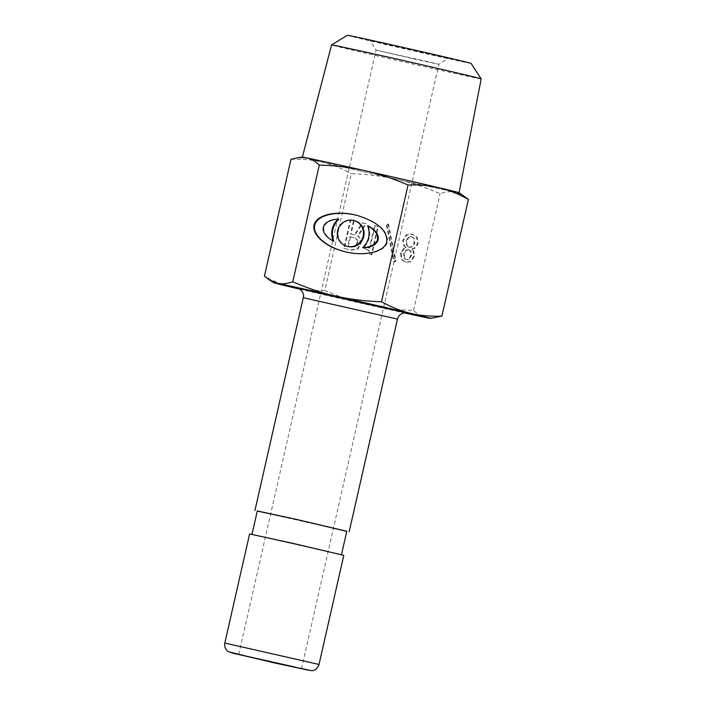 <?xml version="1.0" encoding="UTF-8"?>
<svg xmlns="http://www.w3.org/2000/svg" width="706" height="706" viewBox="0 0 706 706"><rect width="100%" height="100%" fill="white"/><g stroke="black" fill="none" stroke-linecap="round" stroke-linejoin="round"><path stroke-width="0.53" stroke-dasharray="3.53 2.65" d="M354.536 220.704A13.335 13.052 -74.9 0 0 338.448 230.165A13.335 13.052 -74.9 0 0 347.564 246.447M338.845 219.301C321.292 220.228 318.415 232.874 333.867 241.231M368.232 225.92A19.062 18.656 105.1 0 1 363.246 247.85M357.977 215.657L358.313 215.745C378.328 222.143 388.026 230.818 387.426 241.77C385.529 252.395 363.987 257.152 343.787 251.407L343.487 251.327M386.941 224.764L394.31 261.917L395.925 261.37L388.556 224.217L386.297 224.596L393.666 261.741L395.281 261.194L387.912 224.04L386.297 224.596M388.556 224.217L387.912 224.04M395.925 261.37L395.281 261.194M394.31 261.917L393.666 261.741M357.298 239.713L357.642 243.455L355.577 246.641L351.411 247.224L347.652 246.35L349.858 236.642L354.8 237.79L357.298 239.713L356.654 239.546L356.998 243.279L354.933 246.465L350.776 247.056L347.652 246.35M348.296 246.526L350.503 236.819L349.858 236.642M350.503 236.819L354.615 237.745L356.654 239.546M360.245 238.557L358.118 236.095L366.29 223.767L362.884 222.999L355.1 234.957L351.129 234.065L354.085 221.022L350.829 220.281L344.404 248.538L351.5 250.145L357.845 249.13L360.907 244.188L360.245 238.557L357.483 235.919L365.646 223.599L362.24 222.831L354.456 234.78L350.485 233.889L353.45 220.846L350.185 220.113L343.76 248.371L350.856 249.968L357.201 248.962L360.263 244.011L359.601 238.381M344.404 248.538L343.76 248.371M350.829 220.281L350.185 220.113M354.085 221.022L353.45 220.846M351.129 234.065L350.485 233.889M355.1 234.957L354.456 234.78M362.884 222.999L362.24 222.831M366.29 223.767L365.646 223.599M358.118 236.095L357.483 235.919M375.08 225.752L369.979 248.212L365.726 247.25L365.329 248.989C368.638 249.739 370.271 251.53 370.226 254.363L371.93 254.742L378.345 226.485L374.445 225.576L369.344 248.035L365.081 247.082L364.693 248.821L365.814 249.112L364.693 248.821C368.002 249.562 369.635 251.354 369.582 254.186L371.285 254.566L377.71 226.308L374.445 225.576M378.345 226.485L377.71 226.308M371.93 254.742L371.285 254.566M370.226 254.363L369.582 254.186M365.726 247.25L365.081 247.082M369.979 248.212L369.344 248.035M404.529 258.281L404.344 253.825L406.338 250.312L409.145 249.88L408.342 249.668L410.521 251.221L410.768 255.387L408.712 259.19L406.541 259.799L403.885 258.105L403.708 253.648L405.694 250.136L408.342 249.668M408.977 249.836L411.166 251.398L411.439 255.422L409.348 259.367L406.709 259.834M406.065 259.667L403.885 258.105M407.106 245.609L406.577 241.373L408.986 237.348L412.119 236.837L411.307 236.625L413.734 238.39L414.166 243.058L411.863 246.65L408.721 247.162L409.542 247.374L406.471 245.432L405.941 241.205L408.342 237.172L411.307 236.625M411.942 236.792L414.378 238.566L414.81 243.226L412.498 246.826L409.542 247.374M408.898 247.197L406.471 245.432M412.083 249.315L414.678 248.38L418.067 243.967L417.22 237.225L412.533 234.189L407 234.921L403.32 240.64L404.467 246.076L406.409 248.035L404.3 248.786L401.193 253.26L402.005 259.534L406.118 262.447L411.086 261.582L414.528 256.269L413.663 250.895L411.439 249.147L414.043 248.203L417.431 243.791L416.575 237.048L411.898 234.013L406.365 234.745L402.676 240.464L403.823 245.909L405.765 247.868L403.655 248.609L400.549 253.092L401.361 259.367L405.473 262.27L410.442 261.414L413.919 255.951L413.019 250.718L411.439 249.147M406.118 262.447L405.473 262.27M406.409 248.035L405.765 247.868M412.533 234.189L411.898 234.013M434.402 317.903L426.724 317.7C422.267 316.817 417.881 314.399 413.557 310.446C397.249 309.881 382.123 308.019 368.188 304.868C354.235 301.736 339.789 296.935 324.822 290.457L351.35 173.711C367.649 174.276 382.776 176.138 396.719 179.28C410.663 182.422 425.118 187.222 440.076 193.7C445.742 191.741 450.807 191.211 455.255 192.103A80.493 0.697 12.8 0 1 396.719 179.28A80.493 0.697 12.8 0 1 322.157 162.124A80.493 0.697 12.8 0 1 302.23 157.103M413.557 310.446L440.076 193.7M299.865 289.186A80.493 0.697 -167.2 0 0 368.188 304.868A80.493 0.697 -167.2 0 0 404.238 312.899M257.284 511.065L346.77 531.389M413.857 58.942L438.841 64.343L429.689 62.057L376.051 50.073L413.857 58.942M417.237 51.529L369.979 40.445L437.155 55.447L448.478 58.28L417.237 51.529M347.378 35.3A63.434 0.547 -167.2 0 0 409.109 49.888A63.434 0.547 -167.2 0 0 471.078 63.408M481.183 78.904A76.716 0.662 12.8 0 1 406.232 62.552A76.716 0.662 12.8 0 1 331.573 44.91M457.382 192.226A80.334 0.697 -167.2 0 0 372.742 172.432A80.334 0.697 -167.2 0 0 302.353 157.147A80.334 0.697 -167.2 0 0 380.543 175.626A80.334 0.697 -167.2 0 0 459.032 192.747A80.334 0.697 -167.2 0 0 457.382 192.226M290.96 159.379C302.274 158.947 312.67 159.865 322.157 162.124C331.652 164.366 341.377 168.231 351.35 173.711M459.174 192.756A80.493 0.697 12.8 0 1 455.255 192.103L463.542 195.571M324.822 290.457C313.517 290.89 303.112 289.972 293.625 287.713C284.139 285.462 274.405 281.606 264.432 276.125M249.606 533.948L343.796 555.348M257.311 510.932L346.796 531.265M340.504 554.519L251.963 534.486L340.504 554.519M357.642 243.455L356.998 243.279M355.577 246.641L354.933 246.465M351.411 247.224L350.776 247.056M351.5 250.145L350.856 249.968M360.907 244.188L360.263 244.011M357.845 249.13L357.201 248.962M404.317 253.966L403.673 253.789M404.344 253.825L403.708 253.648M406.338 250.312L405.694 250.136M411.166 251.398L410.521 251.221M411.439 255.422L410.804 255.245M411.404 255.563L410.768 255.387M409.348 259.367L408.712 259.19M406.577 241.373L405.941 241.205M408.986 237.348L408.342 237.172M414.378 238.566L413.734 238.39M414.81 243.226L414.166 243.058M412.498 246.826L411.863 246.65M413.663 250.895L413.019 250.718M414.563 256.119L413.919 255.951M414.528 256.269L413.892 256.093M411.086 261.582L410.442 261.414M402.005 259.534L401.361 259.367M401.193 253.26L400.549 253.092M401.229 253.119L400.584 252.942M404.3 248.786L403.655 248.609M404.467 246.076L403.823 245.909M403.32 240.64L402.676 240.464M407 234.921L406.365 234.745M417.22 237.225L416.575 237.048M418.067 243.967L417.431 243.791M414.678 248.38L414.043 248.203M298.32 288.401A56.348 0.485 -167.2 0 0 352.056 301.012A56.348 0.485 -167.2 0 0 405.968 312.855M397.478 319.086L303.28 297.685M224.817 643.051L319.015 664.452M343.804 251.415L343.16 251.239M358.295 215.736L357.651 215.568M406.153 312.882L298.144 288.339M301.533 668.732L438.841 64.343L448.478 58.28M238.734 654.471L376.051 50.073L369.979 40.445"/><path stroke-width="1.06" d="M346.92 246.279L347.564 246.447A13.335 13.052 -74.9 0 0 363.714 236.713A13.335 13.052 -74.9 0 0 354.536 220.704L353.891 220.528A13.335 13.052 -74.9 0 0 337.812 229.988A13.335 13.052 -74.9 0 0 347.449 246.412A13.335 13.052 -74.9 0 0 363.078 236.545A13.335 13.052 -74.9 0 0 353.891 220.528M338.209 219.125L338.845 219.301A19.062 18.656 105.1 0 0 333.867 241.231L333.223 241.055A19.062 18.656 105.1 0 1 338.209 219.125C320.648 220.051 317.779 232.698 333.223 241.055M362.61 247.674C380.163 246.756 383.04 234.11 367.588 225.744L368.232 225.92C383.676 234.277 380.808 246.923 363.246 247.85L362.61 247.674A19.062 18.656 105.1 0 0 367.588 225.744M343.487 251.327C324.398 246.138 311.161 233.307 315.15 223.855C318.865 214.333 338.871 210.503 357.977 215.657M386.782 241.602C384.885 252.219 363.352 256.975 343.151 251.239C323.913 246.103 310.481 233.183 314.514 223.678C318.256 214.094 338.492 210.291 357.668 215.568C377.684 221.966 387.391 230.641 386.782 241.602M404.238 312.899A80.493 0.697 -167.2 0 0 426.724 317.7A80.493 0.697 -167.2 0 0 430.634 318.38A80.493 0.697 -167.2 0 0 410.698 313.358A80.493 0.697 -167.2 0 0 336.144 296.193A80.493 0.697 -167.2 0 0 277.608 283.371C282.056 284.271 287.113 283.741 292.778 281.782C307.745 288.26 322.192 293.061 336.144 296.193C350.079 299.344 365.205 301.206 381.514 301.771L408.033 185.025C393.074 178.547 378.619 173.738 364.675 170.605C350.732 167.463 335.606 165.601 319.306 165.036C314.982 161.083 310.596 158.665 306.139 157.782L298.462 157.579L290.96 159.379L264.432 276.125L269.321 279.911L277.608 283.371A80.493 0.697 -167.2 0 0 273.69 282.718A80.493 0.697 -167.2 0 0 293.625 287.713A80.493 0.697 -167.2 0 0 299.865 289.186M292.778 281.782L319.306 165.036M346.77 531.389L297.27 519.59L257.284 511.065M481.183 78.895L471.078 63.408A63.434 0.547 -167.2 0 0 469.781 63.002A63.434 0.547 -167.2 0 0 403.214 47.434A63.434 0.547 -167.2 0 0 347.378 35.3L331.573 44.91A76.716 0.662 12.8 0 1 399.111 59.586A76.716 0.662 12.8 0 1 479.612 78.41A76.716 0.662 12.8 0 1 481.183 78.895A76.716 0.662 12.8 0 1 481.183 78.904L459.041 192.703M276.54 663.34L238.734 654.471L292.372 666.455L301.533 668.732L276.54 663.34M298.462 157.579L302.23 157.103A80.493 0.697 12.8 0 1 306.139 157.782A80.493 0.697 12.8 0 1 364.675 170.605A80.493 0.697 12.8 0 1 439.238 187.77A80.493 0.697 12.8 0 1 459.174 192.756L468.422 199.357C458.459 193.876 448.725 190.011 439.238 187.77C429.742 185.51 419.346 184.593 408.033 185.025M381.514 301.771C391.477 307.251 401.211 311.117 410.698 313.358C420.185 315.617 430.589 316.535 441.894 316.103L468.422 199.357M441.894 316.103L430.634 318.38M319.015 664.452L343.796 555.348L291.913 543.135L249.606 533.948L224.817 643.051C224.19 646.793 225.452 649.714 228.612 651.797L273.76 662.784L311.778 670.7C312.299 670.824 317.02 670.347 319.015 664.452L224.817 643.051M341.475 554.687L346.796 531.265L297.508 519.66L257.311 510.932L251.989 534.354M405.968 312.855L341.077 297.526L298.32 288.401M298.153 288.348L298.144 288.339C297.261 287.377 305.151 291.507 303.28 297.685L397.478 319.086C398.493 315.538 400.796 313.473 404.388 312.882L406.135 312.882M308.548 670.259L231.709 652.944L308.548 670.259M343.804 251.415L343.16 251.239M358.295 215.736L357.651 215.568M303.28 297.685L254.954 510.403M397.478 319.086L349.152 531.803M331.573 44.91L302.371 157.103M273.69 282.718L269.321 279.911"/></g></svg>
